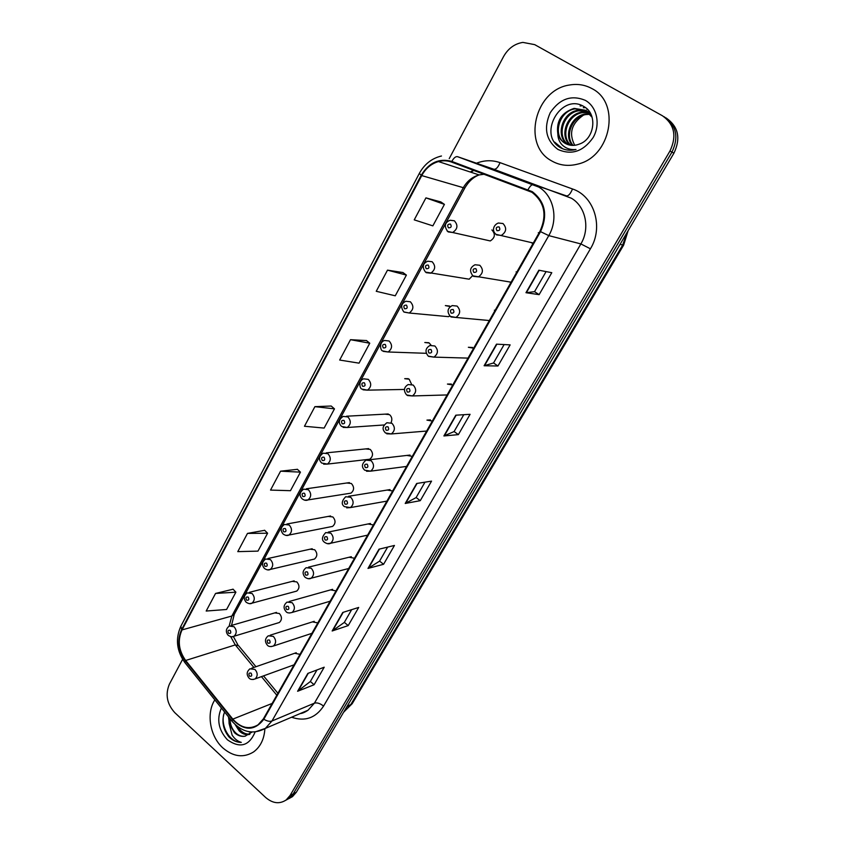 <?xml version="1.0" encoding="UTF-8"?>
<svg xmlns="http://www.w3.org/2000/svg" width="845" height="845" viewBox="0 0 845 845"><rect width="100%" height="100%" fill="white"/><g stroke="black" fill="none" stroke-linecap="round" stroke-linejoin="round"><path stroke-width="1.27" d="M464.581 278.47L469.197 279.188L472.64 275.628M450.311 306.577L445.357 305.584L449.646 306.059M431.024 345.151L429.239 343.017L424.813 342.51L428.742 342.711M411.547 384.264L409.191 379.194L404.702 378.687L408.283 378.676M391.119 422.468C392.439 419.416 391.911 416.807 389.534 414.663L385.003 414.156L388.246 413.976L346.545 416.215M323.667 464.18L327.406 464.085L321.702 463.049C318.354 459.669 318.85 456.374 323.181 453.163L327.934 453.712C331.208 457.557 331.039 461.011 327.406 464.085L369.751 459.226C373.236 456.311 373.416 453.047 370.268 449.424L365.695 448.917L368.631 448.621L326.223 452.857M304.591 500.166L307.981 499.923C306.291 500.747 304.369 500.409 302.214 498.899C298.982 495.603 299.447 492.36 303.608 489.17L308.383 489.741C311.573 493.512 311.435 496.913 307.981 499.923L350.971 493.142C354.308 490.28 354.446 487.069 351.383 483.509L346.788 482.991L349.429 482.611L306.355 488.78M330.226 526.879L332.56 526.414C335.74 523.604 335.845 520.446 332.856 516.95L328.24 516.411L330.617 515.978L286.909 523.995M312.386 559.548L314.477 559.052C317.53 556.295 317.593 553.19 314.678 549.746L310.062 549.197L312.206 548.722L267.897 558.524M294.852 591.595L296.743 591.088C299.658 588.373 299.69 585.31 296.849 581.92L292.233 581.349L294.166 580.864L249.286 592.366M277.614 623.029L279.325 622.511C282.124 619.85 282.135 616.839 279.357 613.491L274.752 612.91L276.484 612.403L231.076 625.553M485.315 239.832L490.269 240.941C495.075 237.794 495.624 234.118 491.896 229.935M509.693 281.955L510.813 282.674M473.644 348.203L468.352 347.284L472.64 347.485M452.772 384.993L447.428 384.074L451.304 384.021M432.323 421.042L426.947 420.113L430.432 419.88M412.286 456.363L406.878 455.434L410.005 455.064L369.286 459.775M392.65 490.987L387.232 490.047L390.02 489.593L348.552 496.29M373.395 524.935L367.976 523.974L370.469 523.467L328.293 532.065M354.509 558.228L349.101 557.246L351.33 556.697L308.478 567.143M335.993 590.877L330.596 589.873L332.592 589.314L289.106 601.513M317.826 622.902L312.449 621.878L314.234 621.318L270.157 635.197M299.996 654.326L294.662 653.269L296.257 652.72L251.609 668.226M531.251 242.547L532.91 243.73M404.068 312.09L409.181 313.009L403.857 311.932C400.424 307.147 401.09 303.598 405.853 301.264L410.385 301.792C414.061 305.985 413.659 309.724 409.181 313.009L448.526 316.664L449.804 315.935M516.696 272.301L516.105 271.858M494.948 310.643L494.367 310.2M538.92 233.135L538.307 232.692M591.922 88.588C585.036 84.827 577.6 83.634 569.614 84.996C534.716 89.707 521.851 145.192 551.5 160.803C559.517 165.451 568.284 166.539 577.811 164.088C610.808 156.948 621.212 102.974 591.922 88.588C585.036 84.827 577.6 83.634 569.614 84.996C534.716 89.707 521.851 145.192 551.5 160.803C559.517 165.451 568.284 166.539 577.811 164.088C610.808 156.948 621.212 102.974 591.922 88.588M214.841 699.882C206.074 713.169 209.919 736.344 222.858 747.931C233.209 756.782 243.434 758.123 253.542 751.965C260.461 746.832 264.231 739.09 264.886 728.728C264.231 739.09 260.461 746.832 253.542 751.965C243.434 758.123 233.209 756.782 222.858 747.931C209.919 736.344 206.074 713.169 214.841 699.882M531.896 192.28C544.56 202.135 547.254 215.137 539.966 231.287L263.397 718.852L258.031 724.852C249.243 729.922 240.846 728.01 232.829 719.116L185.657 660.484C178.644 650.544 177.429 640.362 182.024 629.916L421.729 175.58C425.69 168.356 431.267 163.687 438.47 161.564C442.96 160.37 447.343 160.55 451.6 162.092L531.896 192.28M532.255 191.646L451.832 161.427C439.146 157.973 428.943 162.589 421.222 175.253L181.622 629.557C176.911 640.256 178.147 650.703 185.34 660.874L232.491 719.518C244.194 731.189 254.641 731.094 263.83 719.243L540.525 231.636C547.993 215.074 545.236 201.744 532.255 191.646M285.758 800.257L289.339 798.293L293.204 793.877L671.955 152.1C678.957 137.281 676.465 125.578 664.487 117.001C676.465 125.578 678.957 137.281 671.955 152.1L293.204 793.877L289.339 798.293L285.758 800.257M316.981 669.948L310.316 681.545L297.609 691.273L314.097 684.735L324.205 667.212L307.844 673.412L297.609 691.273M310.358 681.471L314.097 684.735M351.657 609.657L344.306 622.438L332.159 630.983L348.214 625.596L358.692 607.439L342.764 612.456L332.159 630.983M344.348 622.374L348.214 625.596M387.633 547.106L379.553 561.154L367.997 568.421L383.577 564.291L394.446 545.447L379.014 549.187L367.997 568.421M379.585 561.101L383.577 564.291M539.121 294.651L534.536 291.673L525.97 292.708L539.121 294.651L551.785 272.692L538.856 270.21L525.97 292.708M497.958 366.001L493.533 362.97L484.111 365.758L497.958 366.001L510.137 344.887L496.49 344.158L484.111 365.758M463.778 414.705L454.082 431.573L443.889 435.957L458.37 434.626L470.084 414.314L455.793 415.191L443.889 435.957M454.103 431.531L458.37 434.626M424.982 482.168L416.12 497.578L405.22 503.462L420.271 500.673L431.552 481.122L416.659 483.488L405.22 503.462M416.141 497.536L420.271 500.673M182.604 659.343L169.401 684.133C165.145 694.421 166.93 703.927 174.767 712.641L265.636 797.479C272.703 803.489 279.547 804.313 286.17 799.962L290.046 795.525L669.958 151.033C676.982 136.129 674.479 124.384 662.448 115.776L534.695 44.637L522.886 42.398C514.605 43.729 508.172 48.44 503.578 56.541L449.223 158.628M264.675 530.322L247.479 533.406L237.783 551.637L257.968 551.12L267.601 533.216L264.58 530.227M233.083 589.218L215.549 593.443L206.191 611.041L226.597 609.477L235.892 592.187L232.988 589.123M366.466 340.567L350.506 339.69L339.679 360.044L359.041 363.16L369.761 343.218L366.35 340.472M402.949 272.544L387.496 270.146L376.247 291.293L395.259 295.803L406.392 275.1L402.833 272.46M440.826 201.923L425.933 197.878L414.24 219.858L432.862 225.868L444.417 204.374L440.71 201.839M297.398 469.324L280.572 471.183L270.527 490.089L290.469 490.691L300.44 472.144L297.292 469.228M314.889 406.656L304.464 426.26L324.131 428.077L334.472 408.853L331.198 406.022L314.889 406.656L334.472 408.853M493.522 363.001L504.116 344.57M534.526 291.694L546.092 271.594M350.506 339.69L369.761 343.218M387.496 270.146L406.392 275.1M425.933 197.878L444.417 204.374M280.572 471.183L300.44 472.144M247.479 533.406L267.601 533.216M215.549 593.443L235.892 592.187M288.927 798.599L292.476 796.645L296.341 792.24L673.94 153.156C680.912 138.411 678.429 126.761 666.494 118.226L665.849 117.835M572.551 145.393C563.266 136.024 571.125 115.997 585.11 114.075L589.821 113.895M573.111 145.393C564.333 135.844 572.287 116.43 586.007 114.54L590.169 114.307M570.375 145.203C559.073 136.795 566.382 114.233 581.497 112.205L588.342 112.364M588.859 112.491L590.201 112.913M570.914 145.277C560.108 136.594 567.576 114.677 582.406 112.67L588.733 112.723M589.25 112.839L590.328 113.124M568.315 144.727C555.07 137.724 561.492 112.438 577.832 110.304L586.726 111.065M587.212 111.255L590.148 112.829M568.822 144.875C556.052 137.481 562.728 112.881 578.751 110.779L587.138 111.371M587.634 111.54L589.99 112.638M557.827 133.869C559.126 138.031 561.534 141.168 565.052 143.301C568.674 145.361 572.614 145.9 576.892 144.896L579.469 144.041C594.553 139.066 597.732 114.328 584.391 106.85C561.893 92.094 537.99 133.183 559.041 146.808L560.119 147.495C564.914 150.241 570.132 150.928 575.783 149.565L575.994 149.502C570.808 150.051 566.361 148.667 562.633 145.351C559.527 142.435 557.922 138.601 557.827 133.869C556.105 121.057 561.534 112.554 574.114 108.382L585.437 110.251L592.123 117.339M566.826 144.189L565.569 143.534C552.186 136.584 558.577 111.022 575.044 108.868L586.345 110.727M574.737 145.287C568.579 133.51 571.473 123.486 583.399 115.195M585.331 100.354C571.4 94.598 559.696 98.717 550.232 112.723C543.451 128.144 545.997 140.376 557.88 149.407C571.558 155.491 583.303 151.54 593.137 137.555C600.732 124.416 597.024 106.829 585.331 100.354M562.601 148.731L554.595 142.076M581.804 105.477L580.124 105.995L582.321 105.709M585.226 107.421L583.303 107.674L585.564 107.664M587.571 109.459L586.884 109.565L587.824 109.723M249.528 734.442C245.821 735.203 242.357 734.009 239.135 730.84L235.28 724.746M250.014 734.052C246.539 734.453 243.349 733.206 240.424 730.302L237.825 726.858M224.559 711.976C221.464 720.838 222.89 729.108 228.837 736.808L229.639 737.59C233.231 740.833 237.128 742.428 241.311 742.375C237.741 741.403 234.678 738.995 232.121 735.118L229.101 723.552L234.519 732.763C237.846 735.71 241.374 736.851 245.113 736.206C241.554 736.713 238.258 735.467 235.237 732.457C231.836 728.823 230.093 724.249 229.998 718.746M229.101 723.552L228.815 717.268M251.546 732.488L248.356 731.601M221.379 708.015C216.489 719.401 218.496 729.985 227.411 739.787C239.948 748.617 249.18 746.008 255.127 731.981M245.113 736.206L251.873 732.034M241.311 742.375C230.4 742.956 220.577 727.049 223.724 714.331M229.713 725.496L228.446 716.803M476.453 163.222C484.396 160.127 492.255 159.937 500.018 162.641L572.509 188.974C594.394 196.103 603.816 227.22 590.423 248.8L323.572 706.093C320.171 703.41 317.118 702.427 314.424 703.156L580.874 243.93C590.296 228.435 585.691 206.412 571.347 198.216L493.015 168.958M323.572 706.093C315.607 718.06 304.95 721.778 291.578 717.225M300.609 713.381L308.034 710.222L314.424 703.156L271.963 721.007L265.372 728.39L254.947 731.981M451.832 161.427C453.776 157.878 455.687 156.293 457.578 156.684L538.719 187.051C553.771 195.702 558.651 219.108 548.775 235.618L540.525 231.636M528.083 189.618C530.058 185.953 531.917 184.284 533.639 184.601L566.509 195.892C568.516 196.029 570.512 193.727 572.509 188.974M441.47 155.998C431.816 158.321 424.443 164.131 419.331 173.415L421.222 175.253M181.622 629.557L180.872 626.177C175.274 638.757 176.594 650.872 184.833 662.533L185.33 663.156M185.34 660.874L184.833 662.533L232.29 721.598M232.491 719.518L231.879 721.081C241.997 732.435 253.162 734.875 265.372 728.39L308.034 710.222C304.918 712.303 302.299 713.412 300.186 713.56M263.83 719.243C266.999 721.155 269.713 721.746 271.963 721.007L548.775 235.618L580.874 243.93L590.423 248.8M290.046 795.525L296.341 792.24M669.958 151.033L673.94 153.156M663.821 116.599L664.487 117.001M457.578 156.684L493.892 169.254C496.078 169.486 498.127 167.278 500.018 162.641M473.622 170.236L470.295 172.021M182.024 629.916L231.847 616.026L229.143 626.145M230.685 636.644L235.29 644.915L253.88 667.444M185.657 660.484L235.29 644.915L238.575 645.675L255.961 666.716M232.829 719.116L272.143 703.431M261.454 676.623L276.801 695.213M484.386 174.218L479.126 174.926C472.26 176.88 466.926 181.231 463.134 187.981L231.847 616.026L234.255 614.347L231.541 625.416M421.729 175.58L464.761 188.108L234.255 614.347M405.674 503.303L417.071 483.414M444.333 435.862L456.184 415.17M484.523 365.716L496.871 344.179M526.35 292.719L539.216 270.273M368.483 568.22L379.447 549.092M332.655 630.729L343.207 612.319M298.127 690.978L308.298 673.243M343.524 712.377L350.443 705.163L622.638 245.103L627.17 232.301M620.04 244.374L623.621 245.156L352.196 703.695L343.693 712.081M352.196 703.695L346.841 706.758M496.195 234.604L495.107 233.463M533.301 243.043L496.089 234.371C491.262 230.706 493.839 224.559 498.37 223.017L502.976 223.524C507 227.97 506.451 231.931 501.338 235.417L496.638 234.921M499.089 226.893C496.247 226.798 495.54 228.076 496.976 230.696C499.817 230.791 500.525 229.523 499.089 226.893M490.269 240.941L447.67 231.382C443.952 226.228 444.745 222.51 450.058 220.239L454.356 220.777C458.254 225.214 457.694 229.111 452.666 232.481L448.294 231.952M448.431 227.801C451.167 227.886 451.843 226.64 450.459 224.073C447.723 223.988 447.047 225.235 448.431 227.801M447.744 231.551L447.058 230.843M473.02 275.988L472.408 275.364M511.098 282.188L472.968 275.861C469.218 271.171 469.904 267.474 475.027 264.76L479.77 265.256C483.657 269.566 483.203 273.442 478.397 276.885L473.57 276.399M475.883 268.668C473.094 268.53 472.408 269.777 473.813 272.386C476.601 272.523 477.288 271.287 475.883 268.668M489.339 320.54L455.941 317.445C460.472 314.055 460.842 310.263 457.071 306.07L452.223 305.584C447.406 308.277 446.783 311.889 450.364 316.431L450.248 316.336M453.184 309.513C450.459 309.333 449.783 310.548 451.167 313.157C453.892 313.337 454.568 312.122 453.184 309.513M450.364 316.431L455.941 317.445L451.008 316.97M468.024 358.111L433.95 357.118L428.246 356.115C424.803 351.774 425.362 348.235 429.936 345.499L434.869 345.985C438.534 350.073 438.228 353.78 433.95 357.118L428.605 356.389M430.982 349.471C428.309 349.249 427.654 350.432 429.007 353.03C431.679 353.252 432.344 352.069 430.982 349.471M447.132 394.942L412.413 395.946L406.603 394.953C403.308 390.686 403.825 387.221 408.156 384.549L413.152 385.035C416.701 389.027 416.458 392.671 412.413 395.946L407.459 395.544M409.265 388.552C406.646 388.299 406.001 389.46 407.332 392.038C409.952 392.302 410.596 391.14 409.265 388.552M469.197 279.188L425.521 272.101C421.94 267.115 422.669 263.482 427.697 261.2L432.133 261.728C435.914 266.038 435.439 269.861 430.696 273.188L426.197 272.671M426.25 268.721C428.933 268.847 429.587 267.633 428.235 265.066C425.553 264.939 424.887 266.154 426.25 268.721M404.554 308.742C407.174 308.911 407.818 307.717 406.487 305.161C403.868 304.992 403.213 306.186 404.554 308.742M426.271 353.305L388.108 351.985L382.658 350.918C380.419 350.802 378.803 342.288 384.496 340.472L389.112 341C392.671 345.087 392.344 348.753 388.108 351.985L383.313 351.383M383.313 347.908C385.89 348.119 386.524 346.957 385.214 344.401C382.637 344.19 382.003 345.362 383.313 347.908M426.651 431.045L391.32 433.95L385.436 432.967C382.183 429.376 381.993 426.725 386.862 422.753L391.9 423.25C395.354 427.158 395.154 430.728 391.32 433.95L386.778 433.823M388.013 426.809C385.447 426.503 384.813 427.644 386.123 430.221C388.689 430.517 389.323 429.387 388.013 426.809M406.582 466.429L370.659 471.151L364.702 470.19C361.29 466.979 361.734 463.63 366.033 460.145L371.092 460.662C374.451 464.496 374.303 467.993 370.659 471.151L366.54 471.256M367.216 464.243C364.691 463.905 364.079 465.014 365.357 467.581C367.881 467.919 368.504 466.81 367.216 464.243M386.904 501.117L350.421 507.581L344.411 506.63C341.19 504.338 341.602 501.053 345.647 496.754L350.728 497.282C353.992 501.043 353.886 504.476 350.421 507.581L346.703 507.856M346.851 500.895C344.38 500.515 343.778 501.613 345.035 504.159C347.506 504.539 348.119 503.451 346.851 500.895M404.385 389.439L367.459 390.147L361.913 389.08C359.632 388.806 358.28 380.493 363.614 378.835L368.283 379.373C371.747 383.366 371.473 386.957 367.459 390.147L363.012 389.809M362.537 386.239C365.061 386.492 365.684 385.352 364.396 382.806C361.871 382.563 361.248 383.704 362.537 386.239M384.179 424.961L347.232 427.496L341.591 426.45C338.137 422.88 338.665 419.521 343.176 416.395L347.897 416.934C351.266 420.852 351.045 424.37 347.232 427.496L343.133 427.401M342.193 423.757C344.665 424.053 345.278 422.933 344.01 420.409C341.538 420.113 340.926 421.232 342.193 423.757M322.272 460.504C324.702 460.831 325.293 459.733 324.058 457.219C321.628 456.891 321.026 457.99 322.272 460.504M367.607 535.138L330.585 543.261C329.032 544.222 327.015 543.905 324.533 542.31C321.417 540.071 321.808 536.839 325.695 532.603L330.786 533.142C333.955 536.85 333.891 540.219 330.585 543.261L327.258 543.673M326.909 536.776C324.491 536.374 323.899 537.441 325.135 539.987C327.564 540.388 328.156 539.321 326.909 536.776M348.679 568.505L311.15 578.212C309.608 579.205 307.58 578.899 305.066 577.272C302.14 573.808 302.51 570.618 306.165 567.703L311.245 568.262C314.34 571.917 314.308 575.234 311.15 578.212L308.193 578.709M307.379 571.928C305.003 571.495 304.422 572.54 305.637 575.065C308.024 575.508 308.605 574.463 307.379 571.928M330.11 601.228L292.106 612.456C289.032 613.301 286.994 612.995 286.001 611.537C283.149 608.146 283.497 604.999 287.046 602.094L292.106 602.675C295.127 606.277 295.127 609.53 292.106 612.456L289.465 613.016M288.251 606.361C285.916 605.897 285.346 606.921 286.539 609.435C288.884 609.91 289.455 608.886 288.251 606.361M311.9 633.338L273.431 646.013C270.463 646.921 268.425 646.615 267.305 645.105C264.569 641.63 264.907 638.524 268.309 635.789L273.358 636.391C276.294 639.94 276.326 643.151 273.431 646.013L271.097 646.605M269.502 640.109C267.21 639.602 266.65 640.605 267.833 643.119C270.125 643.615 270.685 642.612 269.502 640.109M294.028 664.835L255.127 678.915C252.296 679.866 250.257 679.57 248.99 678.007C246.317 674.648 246.634 671.585 249.962 668.807L254.979 669.441C257.852 672.947 257.894 676.106 255.127 678.915L253.046 679.517M251.134 673.169C248.884 672.641 248.335 673.623 249.486 676.127C251.747 676.655 252.296 675.673 251.134 673.169M302.763 496.49C305.14 496.849 305.732 495.783 304.506 493.269C302.119 492.91 301.538 493.987 302.763 496.49M332.56 526.414L288.937 535.043C287.363 535.91 285.42 535.582 283.128 534.029C280.181 530.48 280.625 527.291 284.448 524.449L289.233 525.03C292.338 528.748 292.243 532.075 288.937 535.043L285.885 535.392M283.645 531.737C285.99 532.139 286.561 531.082 285.356 528.59C283.022 528.199 282.452 529.245 283.645 531.737M314.477 559.052L270.273 569.445C268.731 570.364 266.788 570.037 264.422 568.453C261.559 564.988 261.982 561.84 265.679 559.01L270.463 559.612C273.484 563.266 273.431 566.541 270.273 569.445L267.527 569.889M264.918 566.287C267.221 566.71 267.78 565.675 266.597 563.192C264.305 562.77 263.746 563.805 264.918 566.287M296.743 591.088L251.979 603.172C250.521 604.133 248.567 603.805 246.096 602.189C243.349 598.651 243.751 595.545 247.289 592.873L252.074 593.496C255.021 597.098 254.989 600.33 251.979 603.172L249.507 603.668M246.571 600.13C248.821 600.584 249.37 599.58 248.208 597.109C245.958 596.654 245.409 597.658 246.571 600.13M279.325 622.511L234.023 636.243C232.607 637.236 230.643 636.908 228.118 635.26C225.435 631.849 225.826 628.786 229.28 626.071L234.044 626.715C236.917 630.275 236.917 633.444 234.023 636.243L231.826 636.76M228.583 633.317C230.801 633.803 231.329 632.81 230.189 630.349C227.981 629.863 227.442 630.856 228.583 633.317M419.331 173.415L180.872 626.177M286.17 799.962L292.476 796.645M473.918 170.352L470.771 172.179M438.47 161.564L479.126 174.926C473.369 177.101 468.584 181.495 464.761 188.108M233.378 636.549L237.794 644.703M263.524 675.873L277.899 693.27M628.152 230.653L623.621 245.156M586.007 114.54L585.11 114.075M582.406 112.67L581.497 112.205M578.751 110.779L577.832 110.304M575.044 108.868L574.114 108.382"/></g></svg>
